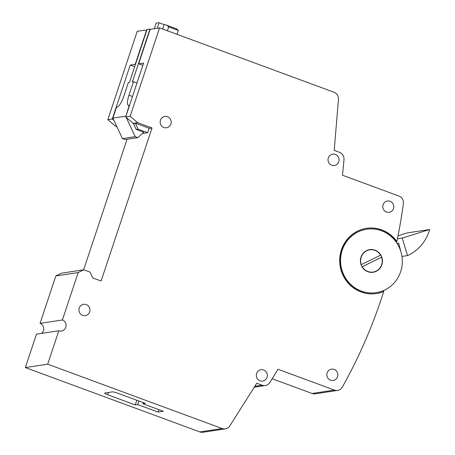 <?xml version="1.0" encoding="UTF-8"?>
<svg xmlns="http://www.w3.org/2000/svg" width="455" height="455" viewBox="0 0 455 455"><rect width="100%" height="100%" fill="white"/><g stroke="black" fill="none" stroke-linecap="round" stroke-linejoin="round"><path stroke-width="0.68" d="M361.293 264.685A11.227 10.795 -98.6 0 1 361.219 257.172A11.227 10.795 -98.6 0 1 369.75 249.846A11.227 10.795 -98.6 0 1 380.613 255.13L361.168 264.708A11.227 10.795 -98.6 0 1 361.094 257.194A11.227 10.795 -98.6 0 1 369.631 249.863A11.227 10.795 -98.6 0 1 369.693 249.852M361.008 257.098A11.455 11.017 -98.6 0 1 369.716 249.619A11.455 11.017 -98.6 0 1 381.864 264.787A11.455 11.017 -98.6 0 1 373.157 272.266A11.455 11.017 -98.6 0 1 361.008 257.098M369.653 249.63A11.455 11.017 -98.6 0 1 381.739 264.81A11.455 11.017 -98.6 0 1 373.094 272.278M327.151 372.878A5.727 5.505 -98.6 0 1 331.502 369.141A5.727 5.505 -98.6 0 1 337.576 376.723A5.727 5.505 -98.6 0 1 333.219 380.465A5.727 5.505 -98.6 0 1 327.151 372.878M383.082 204.733A5.727 5.505 -98.6 0 1 387.438 200.996A5.727 5.505 -98.6 0 1 393.512 208.578A5.727 5.505 -98.6 0 1 389.156 212.32A5.727 5.505 -98.6 0 1 383.082 204.733M328.322 157.908A5.727 5.505 -98.6 0 1 332.679 154.171A5.727 5.505 -98.6 0 1 338.753 161.758A5.727 5.505 -98.6 0 1 334.397 165.495A5.727 5.505 -98.6 0 1 328.322 157.908M222.148 428.536A6.87 6.609 81.4 0 0 225.333 428.86L203.004 432.25A6.87 6.609 -98.6 0 1 199.819 431.92L222.148 428.536L47.69 364.176L25.361 367.566L36.48 334.152L58.809 330.762A5.727 5.505 -98.6 0 0 65.816 327.299A5.727 5.505 -98.6 0 0 62.392 319.984L40.063 323.374L55.84 275.946L61.448 273.176L83.771 269.787L90.027 272.096L92.769 277.942L101.107 281.019L152.021 127.969L149.416 128.361L135.072 123.072L133.213 123.35L125.694 116.946L143.621 63.057L138.661 63.808L150.133 29.319L159.563 27.886L334.021 92.246A6.87 6.609 81.4 0 1 338.457 99.383L334.203 150.4L339.549 152.368A6.87 6.609 81.4 0 1 343.986 159.512A595.606 572.839 -98.6 0 1 342.467 175.226L398.972 196.071A6.87 6.609 81.4 0 1 403.375 203.567A508.559 489.114 -98.6 0 1 396.851 241.491L396.606 241.525A508.559 489.114 -98.6 0 1 396.419 242.413M41.581 333.378A5.727 5.505 81.4 0 0 40.063 323.374M160.461 120.188A5.727 5.505 -98.6 0 1 164.818 116.452A5.727 5.505 -98.6 0 1 170.892 124.033A5.727 5.505 -98.6 0 1 166.536 127.775A5.727 5.505 -98.6 0 1 160.461 120.188M79.238 308.046A5.727 5.505 -98.6 0 1 83.595 304.31A5.727 5.505 -98.6 0 1 89.669 311.897A5.727 5.505 -98.6 0 1 85.312 315.634A5.727 5.505 -98.6 0 1 79.238 308.046M256.614 373.481A5.727 5.505 -98.6 0 1 260.965 369.744A5.727 5.505 -98.6 0 1 267.039 377.326A5.727 5.505 -98.6 0 1 262.689 381.068A5.727 5.505 -98.6 0 1 256.614 373.481M383.81 290.449A508.559 489.114 -98.6 0 1 383.468 291.518L383.719 291.484A32.987 31.725 -98.6 0 1 376.387 293.555A32.987 31.725 -98.6 0 1 341.409 249.863A32.987 31.725 -98.6 0 1 366.485 228.33A32.987 31.725 -98.6 0 1 396.851 241.491M383.468 291.518A32.987 31.725 -98.6 0 1 376.262 293.577M400.633 271.715A32.072 30.843 -98.6 0 1 376.251 292.65A32.072 30.843 -98.6 0 1 342.24 250.17A32.072 30.843 -98.6 0 1 366.622 229.235A32.072 30.843 -98.6 0 1 400.633 271.715M366.622 229.235L366.377 229.274A32.072 30.843 81.4 0 0 341.995 250.21A32.072 30.843 81.4 0 0 376.001 292.69L376.251 292.65M383.719 291.484A508.559 489.114 -98.6 0 1 381.432 298.514A508.559 489.114 -98.6 0 1 342.308 387.125A6.87 6.609 81.4 0 1 337.616 390.413L315.287 393.802A6.87 6.609 -98.6 0 1 312.102 393.473L272.164 378.742M146.902 29.933L137.234 31.276L107.829 119.659L112.294 118.982L113.926 120.37M62.392 319.984L78.169 272.562L55.84 275.946M152.021 127.969L137.677 122.674L135.072 123.072M137.677 122.674L130.158 116.27L125.694 116.946M146.658 29.842L135.186 64.337L130.221 65.088L112.294 118.982M47.69 364.176L58.809 330.762M225.333 428.86A6.87 6.609 81.4 0 0 229.849 425.874L256.757 383.212L262.103 385.186A6.87 6.609 81.4 0 0 269.804 382.524A595.606 572.839 -98.6 0 0 277.925 369.238L334.431 390.089A6.87 6.609 81.4 0 0 337.616 390.413M130.158 116.27L159.563 27.886M78.169 272.562L83.771 269.787M116.508 125.887L115.348 126.063L107.829 119.659M116.844 126.615L115.348 126.063M83.635 269.809L127.059 139.281M163.356 411.303L142.916 403.761L145.367 403.392L117.839 393.234A4.584 0.586 -161.6 0 0 112.43 391.886L104.804 393.04A4.584 0.586 -161.6 0 0 104.622 393.137A4.584 0.586 -161.6 0 0 107.733 394.769L135.26 404.927L137.706 404.552L158.147 412.093L163.356 411.303M199.819 431.92L25.361 367.566M366.366 228.347A32.987 31.725 -98.6 0 1 396.606 241.525M398.017 235.792L407.31 232.892L429.639 229.508A41.234 39.659 -98.6 0 1 407.526 255.579L402.271 238.039L429.639 229.508M397.414 238.778L402.271 238.039M401.947 256.427L407.526 255.579M397.084 243.408L398.62 243.175L400.991 252.03M397.215 243.618L398.62 243.175M134.663 66.726L130.221 65.088M142.853 65.355L138.661 63.808M373.06 272.05A11.227 10.795 -98.6 0 1 372.998 272.062A11.227 10.795 -98.6 0 1 362.135 266.772L381.58 257.2A11.227 10.795 -98.6 0 1 373.123 272.039A11.227 10.795 -98.6 0 1 362.26 266.755L381.58 257.2M143.297 402.624L142.916 403.761M158.949 409.676L158.147 412.093M138.889 401.003L137.706 404.552M136.819 400.235L135.26 404.927M177.006 34.324L178.297 30.434A100.794 24.382 -69.8 0 0 175.596 28.506L166.001 24.968A100.794 24.382 -69.8 0 0 164.113 24.598L159.108 22.75A100.794 24.382 -69.8 0 0 156.128 23.199L154.308 28.682M167.412 30.781L168.703 26.896L178.297 30.434M168.703 26.896A100.794 24.382 -69.8 0 0 166.001 24.968M162.64 29.023L164.113 24.598M157.282 28.233L159.108 22.75M135.391 123.186L138.081 129.18L136.221 129.465L143.729 132.234L137.871 137.637L125.097 139.577L122.452 138.604L112.874 118.129L116.241 108.023A12.33 2.98 110.2 0 1 117.805 106.703A11.011 2.662 -69.8 0 0 123.862 96.011L128.356 82.514L129.47 82.349L147.039 29.535L149.934 29.092L132.365 81.906L133.48 81.741L128.993 95.231A11.011 2.662 -69.8 0 0 128.162 105.111A11.011 2.662 -69.8 0 0 128.202 105.122A12.33 2.98 110.2 0 1 128.344 105.162A12.33 2.98 110.2 0 1 129.015 106.083L129.277 106.18M137.871 137.637L135.226 136.665L122.452 138.604M136.221 129.465L133.48 123.612L135.345 123.333M133.588 123.294L133.48 123.612M129.015 106.083L125.825 116.56M126.211 117.39L135.226 136.665M150.423 29.274L149.934 29.092M136.978 83.026L133.48 81.741M149.155 128.264L147.67 132.718L138.081 129.18M142.318 133.531L147.67 132.718M112.874 118.129L125.648 116.19M254.817 386.289L262.103 385.186M312.102 393.473L334.431 390.089M108.489 392.483L107.733 394.769M132.485 96.523L128.993 95.231M265.282 385.516L254.254 387.188M129.476 105.577L128.344 105.162"/></g></svg>

